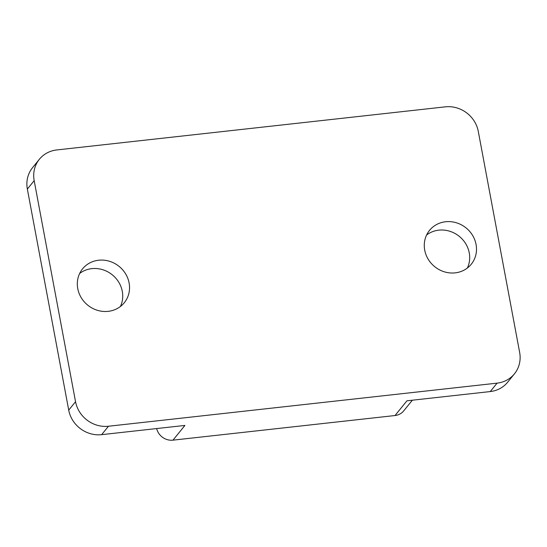<?xml version="1.0" encoding="UTF-8"?>
<svg xmlns="http://www.w3.org/2000/svg" width="547" height="547" viewBox="0 0 547 547"><rect width="100%" height="100%" fill="white"/><g stroke="black" fill="none" stroke-linecap="round" stroke-linejoin="round"><path stroke-width="0.82" d="M412.37 400.199L403.727 410.859A14.523 13.477 -141 0 1 395.03 415.529L172.975 440.157A14.523 13.477 -141 0 1 156.654 428.561M172.975 440.157L184.913 425.429L101.646 434.66A29.046 26.953 -141 0 1 68.717 410.113L27.35 189.071A29.046 26.953 -141 0 1 32.54 167.703L39.363 159.286A29.046 26.953 -141 0 1 56.758 149.946L445.354 106.843A29.046 26.953 -141 0 1 478.283 131.396L519.65 352.439A29.046 26.953 -141 0 1 514.46 373.806A29.046 26.953 -141 0 1 497.066 383.146L108.47 426.243A29.046 26.953 -141 0 1 75.541 401.696L34.174 180.654A29.046 26.953 -141 0 1 39.363 159.286M79.643 273.479A26.871 24.93 -141 0 1 112.306 274.833A26.871 24.93 -141 0 1 120.395 306.511M514.46 373.806L507.637 382.223A29.046 26.953 -141 0 1 490.242 391.563L406.968 400.801L395.03 415.529M426.605 234.998A26.871 24.93 -141 0 1 459.268 236.352A26.871 24.93 -141 0 1 467.357 268.03M424.718 250.15A26.871 24.93 -141 0 1 429.518 230.383A26.871 24.93 -141 0 1 466.092 227.942A26.871 24.93 -141 0 1 471.261 264.222A26.871 24.93 -141 0 1 444.431 271.845A26.871 24.93 -141 0 1 424.718 250.15M77.756 288.631A26.871 24.93 -141 0 1 82.556 268.864A26.871 24.93 -141 0 1 119.13 266.423A26.871 24.93 -141 0 1 124.306 302.703A26.871 24.93 -141 0 1 97.469 310.327A26.871 24.93 -141 0 1 77.756 288.631M27.35 189.071L34.174 180.654M68.717 410.113L75.541 401.696M101.646 434.66L108.47 426.243M490.242 391.563L497.066 383.146"/></g></svg>

